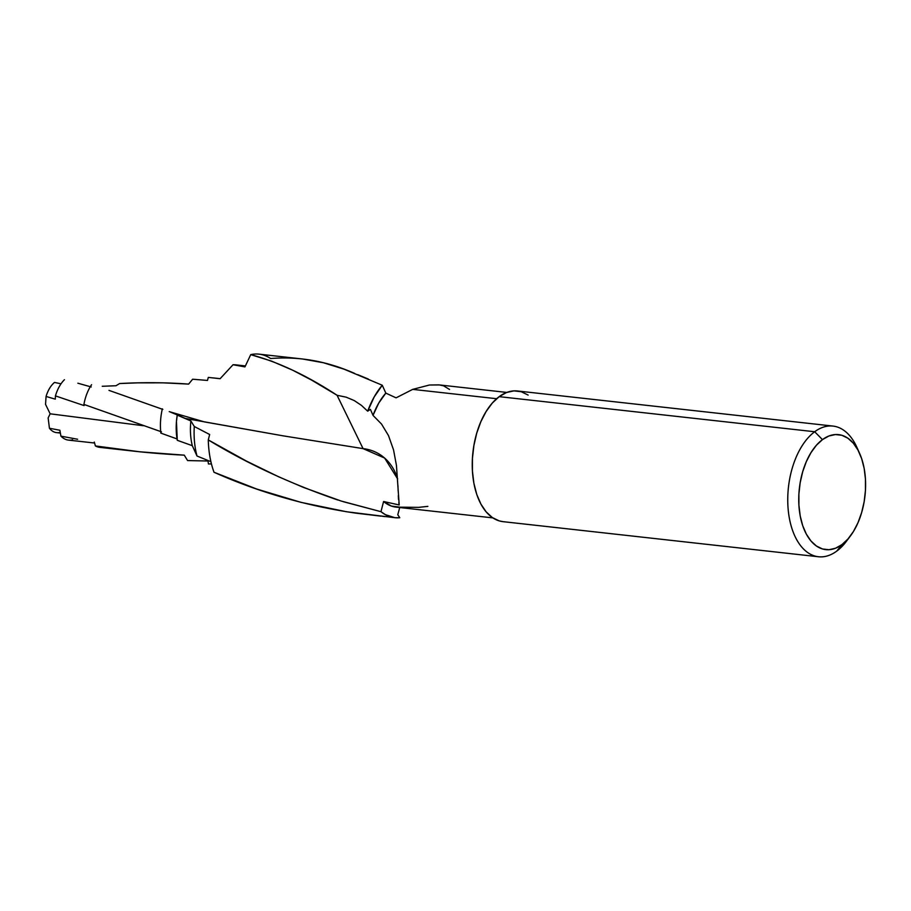 <?xml version="1.0" encoding="UTF-8"?>
<svg xmlns="http://www.w3.org/2000/svg" width="911" height="911" viewBox="0 0 911 911"><rect width="100%" height="100%" fill="white"/><g stroke="black" fill="none" stroke-linecap="round" stroke-linejoin="round"><path stroke-width="1.37" d="M859.585 453.325L856.875 447.312A65.74 37.522 96.3 0 0 814.685 431.746L822.451 439.626A57.848 33.012 -83.7 0 1 859.585 453.325A57.848 33.012 -83.7 0 1 850.384 536.01A57.848 33.012 -83.7 0 1 841.912 544.63L836.799 551.075A65.74 37.522 96.3 0 0 846.421 541.282L850.384 536.01M833.007 426.075L517.505 390.978A65.74 37.522 96.3 0 0 499.182 396.649L814.685 431.746A65.74 37.522 -83.7 0 1 833.007 426.075A65.74 37.522 -83.7 0 1 858.208 450.501M848.426 538.458A65.74 37.522 -83.7 0 1 836.799 551.075A65.74 37.522 -83.7 0 1 818.465 556.758A65.74 37.522 -83.7 0 1 787.799 503.168A65.74 37.522 -83.7 0 1 814.685 431.746L499.182 396.649L492.304 403.061L486.121 411.51L480.86 421.691L476.726 433.192L473.879 445.593L472.433 458.392L472.433 471.124L473.891 483.274L476.749 494.4L480.894 504.056L486.167 511.88L492.361 517.573L499.239 520.898L503.157 521.673M506.778 392.425L438.897 384.875L429.468 385.011L412.706 389.373L496.643 398.711L412.706 389.373L396.069 397.845L385.82 393.119L378.737 403.095L373.009 415.382L370.424 409.381L367.691 411.191A73.768 42.1 -83.7 0 1 382.267 385.239L344.107 369.194L323.394 362.737L302.509 358.991L259.02 354.151A73.768 42.1 96.3 0 0 250.73 354.641A73.768 42.1 -83.7 0 1 270.635 358.535C299.059 356.212 327.072 361.189 354.686 373.442L354.709 373.487M103.626 447.221A36.486 20.828 -83.7 0 1 95.393 445.946C124.841 450.66 154.471 453.724 184.273 455.158L187.586 460.567L208.004 461.012L187.586 460.567L184.273 455.158L139.759 451.788L95.393 445.946A36.486 20.828 96.3 0 0 99.925 447.381L133.735 451.139M59.83 432.395A26.624 15.191 -83.7 0 1 49.433 428.261L48.146 417.91L49.433 428.261A26.624 15.191 96.3 0 0 56.584 432.634L60.365 433.055M341.158 501.039L303.409 487.408L278.436 476.692L246.323 461.023L208.277 439.922A73.768 42.1 96.3 0 0 214.017 472.262L256.617 489.002L300.983 502.348L346.579 511.766L394.77 517.687A73.768 42.1 -83.7 0 1 380.969 511.686L341.158 501.039M427.874 506.368L418.57 507.37L399.827 507.165L397.788 514.726L399.77 517.721L394.839 517.699L385.376 514.658L380.969 511.686L383.588 501.505L391.388 506.06L399.827 507.165L397.788 514.726L399.77 517.721A73.768 42.1 -83.7 0 1 394.77 517.687M160.689 431.563L83.914 404.416L84.085 405.577L55.434 395.898L55.286 399.155L46.062 396.456L45.55 404.37L50.151 413.81L48.146 417.91L50.151 413.81L143.403 425.733L50.151 413.81L45.55 404.37L46.062 396.456A26.624 15.191 -83.7 0 1 54.523 382.426A26.624 15.191 96.3 0 0 46.062 396.456L55.286 399.155L55.434 395.898A32.739 18.687 -83.7 0 1 64.453 379.682A32.739 18.687 96.3 0 0 55.434 395.898L84.085 405.577L83.914 404.416A36.486 20.828 -83.7 0 1 91.555 384.727A36.486 20.828 96.3 0 0 83.914 404.416L161.452 431.825M59.887 430.243L49.433 428.261L59.887 430.243L60.912 436.141L59.887 430.243M72.629 439.774A32.739 18.687 -83.7 0 1 60.912 436.141A32.739 18.687 96.3 0 0 68.462 440.115L94.562 443.019M77.629 439.261L60.912 436.141L77.629 439.261M102.237 386.275L115.993 385.74L119.637 383.542L137.197 382.871L163.046 382.836L188.634 384.1L192.642 379.215L207.48 380.445L192.642 379.215L188.634 384.1C166.132 382.438 143.129 382.244 119.637 383.542L115.993 385.74L102.237 386.275M95.393 445.946L94.3 442.063L95.393 445.946M208.437 463.95L208.004 461.012L208.437 463.95L211.454 463.95M208.312 377.393L207.48 380.445L208.312 377.393L220.098 378.725L233.034 364.742L244.945 366.905L250.73 354.641L271.637 361.132L292.682 370.208L311.687 380.149L337.093 395.283C306.7 375.412 277.912 361.861 250.73 354.641L244.945 366.905L233.034 364.742L220.098 378.725L208.312 377.393M245.423 365.926L235.778 364.855A60.547 34.55 96.3 0 0 233.034 364.742M396.444 465.384L393.541 449.886L388.507 435.629L381.55 424.082L373.009 415.382L370.424 409.381L367.691 411.191L361.371 405.327L354.242 400.567L346.191 397.173L337.081 395.294L363.056 448.622L337.081 395.294L346.191 397.173L354.242 400.567L361.371 405.327L367.691 411.191L374.205 396.934L382.267 385.239L385.82 393.119A63.11 36.019 96.3 0 0 373.009 415.382L381.55 424.082L388.507 435.629L393.541 449.886L396.444 465.384L399.212 504.967L383.588 501.505A63.11 36.019 96.3 0 0 395.955 507.108L492.817 517.881M77.868 383.212L91.248 386.97L77.868 383.212M108.978 390.375L162.83 409.403L108.978 390.375M160.848 433.124A41.94 23.937 -83.7 0 1 162.352 408.823A41.94 23.937 96.3 0 0 160.848 433.124L177.041 438.943L160.848 433.124M170.642 412.205L178.989 415.61L170.642 412.205M178.989 415.61L177.235 415.12L176.449 421.531L177.281 440.298L192.312 445.684A45.094 25.736 -83.7 0 1 190.877 420.95L177.235 415.12A45.094 25.736 96.3 0 0 177.281 440.298L192.312 445.684L197.004 456.012A60.547 34.55 -83.7 0 1 194.282 426.496L190.877 420.95A45.094 25.736 96.3 0 0 192.312 445.684L197.004 456.012L210.908 461.683L197.004 456.012A60.547 34.55 96.3 0 1 194.282 426.496L209.655 434.501L194.282 426.496L190.877 420.95L178.989 415.61M381.174 516.173L355.859 513.155C306.016 505.833 258.735 492.202 214.017 472.262A73.768 42.1 -83.7 0 1 208.277 439.922L209.655 434.501L208.277 439.922C247.678 463.836 290.905 483.889 337.97 500.059M822.451 439.626L828.873 436.005L835.421 434.547L841.855 435.287L847.913 438.225L853.368 443.236L858.003 450.114L861.647 458.609L864.163 468.402L865.45 479.095L865.45 490.3L864.175 501.574L861.669 512.472L858.037 522.595L853.402 531.557L847.959 538.993L841.912 544.63L835.478 548.251L828.93 549.72L822.496 548.969L816.438 546.031L810.995 541.032L806.349 534.142L802.705 525.647L800.188 515.854L798.913 505.161L798.901 493.956L800.177 482.693L802.682 471.784L806.315 461.661L810.949 452.699L816.393 445.263L822.451 439.626L814.685 431.746A65.74 37.522 96.3 0 0 789.393 518.382A65.74 37.522 96.3 0 0 836.799 551.075L841.912 544.63A57.848 33.012 -83.7 0 1 800.188 515.854A57.848 33.012 -83.7 0 1 822.451 439.626M528.118 395.067L521.24 391.73L513.929 390.876L506.482 392.539L499.182 396.649A65.74 37.522 96.3 0 0 472.297 468.072A65.74 37.522 96.3 0 0 502.974 521.65L818.465 556.758M184.785 418.354L283.219 435.857L363.068 448.622L283.219 435.857L204.451 421.907L169.218 411.624M54.523 382.426L61.014 383.816M449.533 389.475L443.657 385.854L439.455 384.943L429.468 385.011L412.706 389.373L396.069 397.845L385.82 393.119L382.267 385.239M357.636 374.626L368.306 379.033M397.651 478.958A60.149 48.101 -61.5 0 0 363.068 448.622L384.636 458.062L397.651 478.958M398.813 502.61L399.212 504.967L383.588 501.505L380.969 511.686L343.276 501.688M398.312 495.686L398.517 499.513M397.959 485.734L398.141 491.097M382.506 516.321L385.364 516.617M220.155 378.669L213.504 377.928"/></g></svg>
